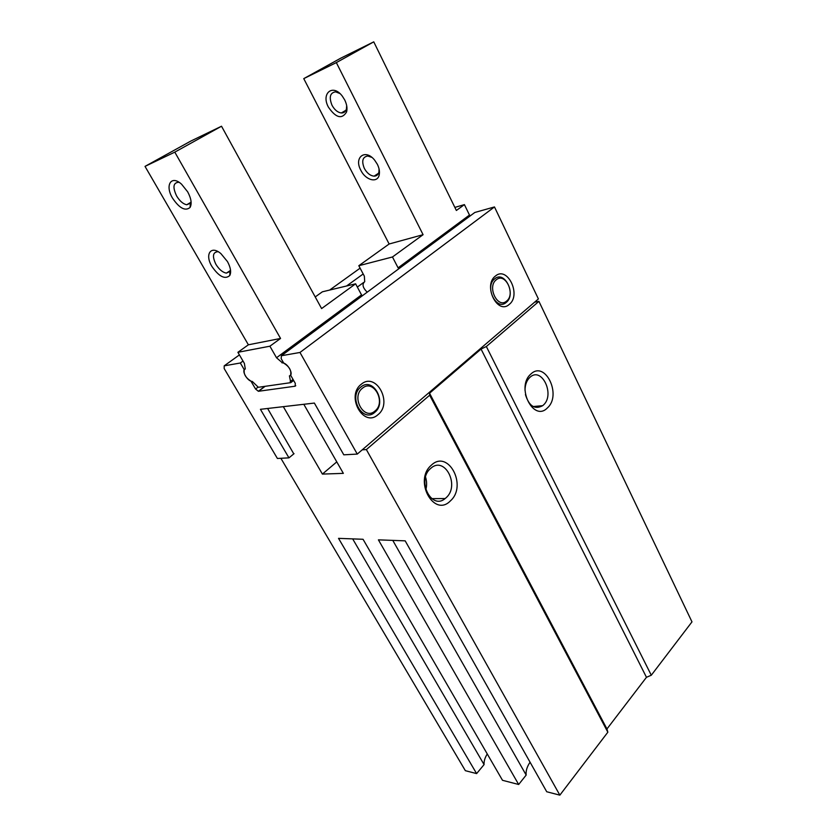 <?xml version="1.0" encoding="UTF-8"?>
<svg xmlns="http://www.w3.org/2000/svg" width="837" height="837" viewBox="0 0 837 837"><rect width="100%" height="100%" fill="white"/><g stroke="black" fill="none" stroke-linecap="round" stroke-linejoin="round"><path stroke-width="1.26" d="M651.291 675.229L646.467 677.3L481.055 349.06L486.349 346.518L651.291 675.229L691.979 621.87L538.923 301.362L534.665 302.147L538.4 298.945L494.479 206.938L474.82 212.472L281.378 355.746L281.19 358.665L283.743 363.143C289.351 366.616 291.621 370.592 290.565 375.091L295.315 383.398L295.084 386.213L258.549 391.266L265.109 386.328M264.89 386.359L258.361 391.266L255.567 389.017L250.933 381.117C245.722 377.822 243.504 374.034 244.289 369.755L240.324 362.996L224.201 365.842L224.17 368.542L277.403 458.477L288.953 457.849L260.433 409.314L314.367 403.068L343.798 454.826L357.263 454.083L299.97 352.461L281.378 355.746M299.97 352.461L494.479 206.938M495.452 276.022C482.708 285.375 497.534 315.371 509.273 304.386C521.587 295.042 507.421 265.57 495.452 276.022M361.26 384.256C345.503 395.953 363.478 428.136 377.979 414.681C393.16 403.047 376.075 371.44 361.26 384.256M357.263 454.083L534.665 302.147M288.953 457.849L294.059 453.664M267.62 408.487L293.787 453.895M303.81 404.292L343.348 473.365L322.402 474.087L283.325 406.667M322.402 474.087L336.777 461.888M280.876 458.289L465.362 770.689L476.609 773.597L484.079 764.61C483.838 761.283 484.905 757.736 487.26 753.949M362.243 449.825L366.365 449.584L559.848 795.15L546.739 791.76L405.181 540.848L378.408 539.855L518.668 784.489L502.503 780.304L363.049 539.279L338.535 538.358L476.609 773.597M240.324 362.996L243.012 361.05M346.591 285.982L363.174 273.971M237.896 352.304L244.373 363.384L245.293 369.012C240.878 369.891 247.407 381.494 252.261 381.421L258.34 387.29L290.763 382.655L289.424 375.844C294.289 375.028 287.771 362.86 282.435 362.85L276.513 357.755L269.901 346.204L237.896 352.304L248.38 344.802L280.552 338.451L174.797 152.135L221.523 126.23L190.794 141.076L145.021 166.385L248.38 344.802M357.347 287.07L363.582 282.508M364.681 281.703L364.712 281.682C361.866 284.235 362.693 287.729 367.213 292.176M646.467 677.3L606.961 728.954L607.84 732.208L559.848 795.15M518.668 784.489L526.17 775.072C525.699 771.023 526.986 766.734 530.062 762.193M481.055 349.06L429.538 393.223L606.961 728.954M429.538 393.223L429.653 395.221L607.84 732.208M431.264 465.257C413.279 480.511 434.037 518.155 450.484 500.798C467.674 485.68 448.13 448.799 431.264 465.257M366.365 449.584L429.653 395.221M486.349 346.518L538.923 301.362M530.836 374.076C515.582 386.924 533.483 422.685 547.45 407.86C562.077 395.085 545.149 360.025 530.836 374.076M525.427 394.593C529.047 406.154 534.791 409.848 542.679 405.683L543.38 405.077C555.245 394.802 541.842 366.334 530.072 377.194L529.779 377.456C526.651 380.511 525.061 384.832 525.008 390.408M446.215 497.649C460.099 485.544 444.803 455.631 430.909 468.207L430.469 468.584C416.439 480.386 431.379 510.424 445.158 498.559L446.215 497.649M425.813 489.823C426.964 485.554 426.87 481.317 425.552 477.111M352.68 538.892L484.079 764.61M392.773 540.388L526.17 775.072M374.767 412.348C387.447 402.66 373.166 376.336 360.852 387.039C347.763 396.769 362.672 423.491 374.767 412.348M362.463 388.201C350.703 396.968 364.085 421.021 374.997 410.998C386.422 402.273 373.532 378.544 362.463 388.201M506.259 302.398C516.544 294.624 504.701 270.069 494.74 278.805C484.163 286.589 496.467 311.5 506.259 302.398M496.257 279.799C486.747 286.809 497.795 309.23 506.626 301.048C515.895 294.049 505.213 271.91 496.257 279.799M360.831 170.277C365.685 180.457 377.801 183.46 379.245 174.671C379.831 171.512 379.203 168.059 377.351 164.293L374.704 160.233C365.403 148.275 353.57 157.262 360.831 170.277M328.439 107.178C335.909 117.954 341.967 119.545 346.591 111.949C347.481 108.36 346.853 104.343 344.698 99.917L342.333 96.171C332.875 83.334 320.759 93.388 328.439 107.178M423.083 234.695L336.338 62.597L303.758 78.626L389.142 243.996L423.083 234.695L392.469 256.98L358.811 265.716L364.346 276.168L364.712 281.692M389.142 243.996L358.811 265.716M470.331 215.8L469.484 215.057L398.088 267.85L392.469 256.98M469.484 215.057L464.409 204.615L456.364 210.474L373.762 41.85L336.338 62.597M373.762 41.85L340.732 58.182L303.758 78.626M398.977 268.646L398.088 267.85M464.409 204.615L454.857 207.409M339.906 93.545L335.616 91.84C330.029 92.74 328.836 97.228 332.027 105.305C334.601 109.929 337.709 112.482 341.37 112.964C343.892 113.016 345.576 111.719 346.403 109.061L346.685 105.629M371.827 157.366L367.746 156.006C362.526 156.958 361.406 161.112 364.367 168.478C367.035 173.217 370.289 175.77 374.129 176.147C376.681 176.084 378.282 174.682 378.941 171.93L379.056 168.928M269.901 346.204L280.552 338.451M276.513 357.755L361.521 294.886L355.61 283.816L322.371 291.81L315.214 296.936M221.523 126.23L321.607 308.571L355.61 283.816M362.431 295.712L361.521 294.886M281.996 362.85L283.105 362.023M290.177 381.62L293.044 379.433M290.763 382.655L293.63 380.458M174.797 152.135L145.021 166.385M211.876 266.396C219.022 276.681 224.986 279.725 229.767 275.519C231.41 272.14 230.646 267.495 227.476 261.594L220.958 253.674C210.914 244.864 204.5 254.375 211.876 266.396M172.548 198.17C179.453 208.308 185.28 211.405 190.062 207.461C192.05 203.778 191.255 198.578 187.687 191.851L181.598 184.234C171.208 174.567 164.648 185.291 172.548 198.17M179.254 182.435L178.511 182.267C173.165 182.769 172.548 187.352 176.659 196.036C179.735 201.058 183.094 203.977 186.724 204.772L190.386 203.286L191.077 201.591M218.352 251.822L217.735 251.717C212.744 252.261 212.138 256.467 215.925 264.346C219.106 269.483 222.59 272.402 226.388 273.124L229.945 271.47L230.499 269.912M224.201 365.842L239.424 354.898M329.642 290.062L360.109 268.164M255.567 389.017L258.194 387.05M295.084 386.213L295.764 385.69M542.679 405.683L533.138 406.541M445.158 498.559L431.725 498.643M341.37 112.964L345.953 110.243M346.403 109.061L346.591 111.949M374.129 176.147L378.533 173.249M378.941 171.93L379.245 174.671M283.23 362.254L282.435 362.85M190.386 203.286L190.062 207.461M186.724 204.772L190.878 202.303M229.945 271.47L229.767 275.519M226.388 273.124L230.353 270.518"/></g></svg>
